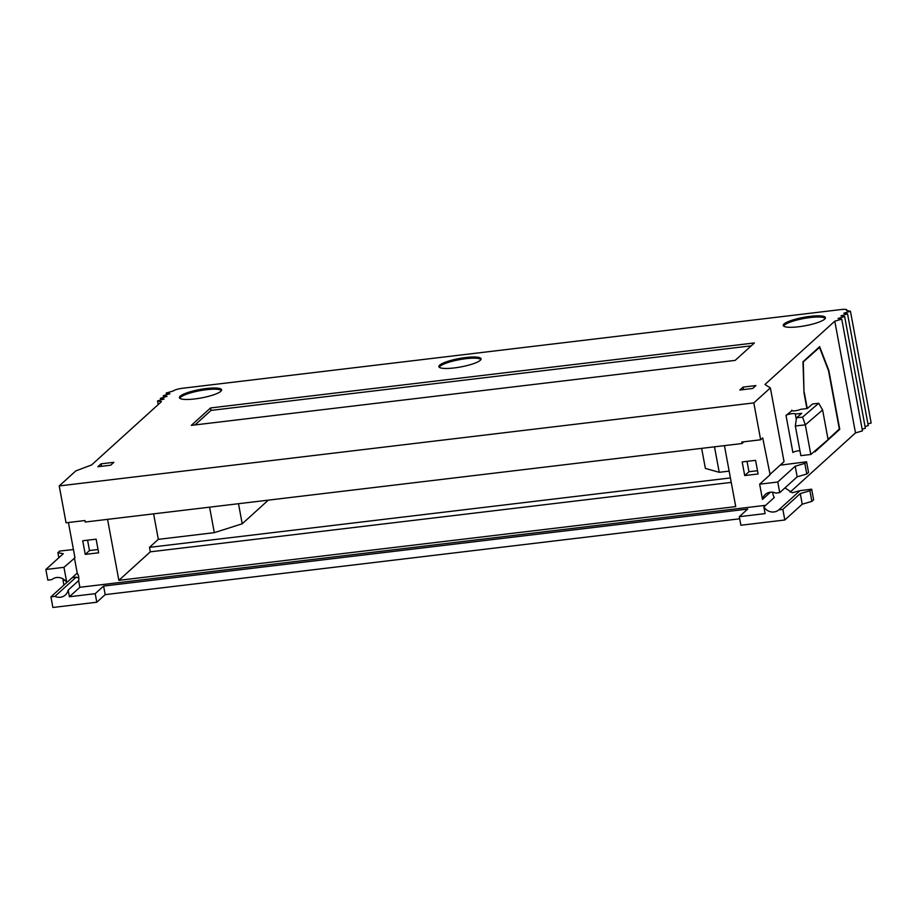 <?xml version="1.0" encoding="UTF-8"?>
<svg xmlns="http://www.w3.org/2000/svg" width="917" height="917" viewBox="0 0 917 917"><rect width="100%" height="100%" fill="white"/><g stroke="black" fill="none" stroke-linecap="round" stroke-linejoin="round"><path stroke-width="1.38" d="M85.258 554.395L82.725 540.755L96.125 539.162L98.646 552.791L85.258 554.395L89.499 550.544L98.039 549.524M87.574 540.182L89.499 550.544M747.034 461.366L748.96 471.728L757.499 470.708M744.719 475.568L742.185 461.939L755.585 460.345L758.107 473.974L744.719 475.568L748.96 471.728M153.609 513.852L158.332 539.345L214.303 532.662L242.214 523.79L268.303 500.143M209.58 507.17L214.303 532.662M158.332 539.345L149.482 547.357L150.308 551.828L731.239 482.399M149.482 547.357L730.413 477.929M107.564 519.354L118.866 580.335L150.308 551.828M118.866 580.335L735.732 506.608L724.43 445.628M101.076 463.83L113.891 462.306L110.682 465.206L97.867 466.742L101.076 463.83L101.535 466.306M743.079 387.1L755.895 385.576L752.685 388.476L739.87 390.012L743.079 387.1L743.538 389.576M751.206 345.835L211.025 410.403L194.977 424.938M210.566 407.939L754.404 342.947L735.159 360.381L191.321 425.373L210.566 407.939L211.025 410.403M480.886 359.579A21.263 4.241 -10.5 0 0 465.859 358.696A21.263 4.241 -10.5 0 0 439.3 367.293M465.71 357.527A21.446 4.276 169.5 0 1 481.058 358.822A21.446 4.276 169.5 0 1 460.747 366.938A21.446 4.276 169.5 0 1 438.876 366.64A21.446 4.276 169.5 0 1 465.71 357.527M825.266 318.417A21.263 4.241 -10.5 0 0 810.227 317.534A21.263 4.241 -10.5 0 0 783.668 326.131M810.078 316.365A21.446 4.276 169.5 0 1 825.426 317.66A21.446 4.276 169.5 0 1 805.115 325.776A21.446 4.276 169.5 0 1 783.244 325.478A21.446 4.276 169.5 0 1 810.078 316.365M221.433 390.585A21.263 4.241 -10.5 0 0 206.394 389.702A21.263 4.241 -10.5 0 0 179.835 398.299M206.245 388.544A21.446 4.276 169.5 0 1 221.593 389.828A21.446 4.276 169.5 0 1 201.281 397.944A21.446 4.276 169.5 0 1 179.411 397.657A21.446 4.276 169.5 0 1 206.245 388.544M777.765 482.01L759.654 484.176L762.474 499.41A10.247 9.548 47.8 0 1 765.259 494.504A10.247 9.548 47.8 0 1 775.713 493.105L779.737 492.624L797.171 476.829L806.788 474.009L808.553 472.415L806.582 461.801L804.828 463.394L795.199 466.214L777.765 482.01L779.737 492.624M795.199 466.214L797.171 476.829M804.828 463.394L806.788 474.009M809.894 490.767L800.277 493.587L802.237 504.201L811.866 501.381L813.62 499.788L811.66 489.174L809.894 490.767L811.866 501.381M63.743 579.338L62.975 580.037L63.903 585.092M62.975 580.037L65.073 580.438M66.758 582.513L50.928 596.864L52.888 607.478L96.801 602.228L105.18 594.629L739.698 518.793M50.928 596.864L54.951 596.382L76.145 577.171L72.248 577.607M828.04 439.3L839.342 429.064L828.532 370.777L819.523 347.417L802.971 362.169M803.292 362.123L804.014 392.751M819.523 347.417L818.698 347.509M806.903 408.581L804.026 392.992L802.96 361.779L819.649 346.649L828.842 370.502L839.754 429.339L814.926 451.84L814.789 451.072L820.142 446.453M804.335 392.717L807.258 408.535M839.754 429.339L838.929 429.443M796.288 419.287L795.326 414.083A4.826 0.963 -10.5 0 0 795.326 413.991A4.826 0.963 -10.5 0 0 791.142 413.796A4.826 0.963 -10.5 0 0 786.007 415.412L791.91 410.747M786.007 415.412L792.884 452.505A4.826 0.963 169.5 0 1 799.911 450.683M822.606 409.968L805.321 424.846L810.811 454.488L828.097 439.61L822.606 409.968L818.686 403.251L812.611 403.961L807.292 408.535L800.564 409.337A4.826 0.963 169.5 0 1 795.303 410.759A4.826 0.963 169.5 0 1 791.623 410.495A4.826 0.963 169.5 0 1 791.795 410.163M795.326 414.083L801.733 413.315L796.495 417.82L795.337 425.992L805.321 424.846L802.57 417.12L818.686 403.251M796.495 417.82L802.57 417.12M795.337 425.992L800.839 455.646L810.811 454.488M790.122 492.154L855.492 432.904L862.461 430.864L841.749 319.139L834.791 321.179L855.492 432.904M834.791 321.179L764.95 384.475L770.372 387.914L784.035 461.652L780.161 465.16L806.582 461.801M862.152 429.179L865.361 428.239L844.649 316.514L838.081 318.44L841.749 319.139M166.527 394.734L166.218 393.049L173.175 391.009A7.726 1.536 -10.5 0 1 182.563 388.258L841.302 309.522A7.726 1.536 169.5 0 1 846.827 309.992A7.726 1.536 169.5 0 1 846.551 310.519L850.449 311.264L843.869 313.19L847.549 313.889L840.981 315.815L844.649 316.514M865.04 426.554L868.25 425.614L847.549 313.889M867.941 423.929L871.15 422.989L850.449 311.264M166.218 393.049L169.886 393.748L163.318 395.674L163.627 397.359M163.318 395.674L166.997 396.373L160.418 398.299L164.097 398.998L157.529 400.924L158.205 404.58M160.739 399.984L160.418 398.299M157.529 400.924L161.426 401.657L91.585 464.953L75.779 470.925L59.227 485.93L66.058 522.793L84.983 520.535L85.258 522.025L742.013 443.53L743.939 441.776M73.429 549.535L59.662 551.071L57.897 552.664L63.284 553.696L45.85 569.491L63.961 567.325L74.965 557.788L68.42 522.518M45.85 569.491L47.822 580.106L51.845 579.624A10.247 9.548 -132.2 0 1 66.792 582.559L63.961 567.325M57.897 552.664L58.837 557.719M78.816 578.031L76.145 577.171M800.277 493.587L782.843 509.382L778.82 509.863A10.247 9.548 47.8 0 1 763.872 506.929L765.11 513.6L739.308 516.684L740.89 525.246L784.814 519.996L802.237 504.201M739.308 516.684L747.687 509.084L103.598 586.066L105.18 594.629M782.843 509.382L784.814 519.996M778.82 509.863L800.014 490.652L811.66 489.174M784.952 487.901L792.277 492.738L800.014 490.652M782.465 463.074L781.605 464.976M770.372 387.914L753.82 402.907L59.227 485.93M74.415 557.857L77.234 573.091L66.792 582.559M54.951 596.382A10.247 9.548 -132.2 0 0 65.394 594.984A10.247 9.548 -132.2 0 0 68.179 590.078L78.633 580.61A10.247 9.548 -132.2 0 0 77.234 573.091M103.598 586.066L95.219 593.666L69.417 596.749L68.179 590.078M69.417 596.749L79.871 587.281L765.661 505.313M78.633 580.61L79.871 587.281M95.219 593.666L96.801 602.228M763.872 506.929L774.315 497.461A10.247 9.548 47.8 0 1 772.722 492.246M770.418 492.223L762.474 499.41M753.82 402.907L760.652 439.782L762.726 437.902L770.108 474.708L759.654 484.176M769.558 474.777L780.161 465.16M742.013 443.53L741.727 442.04L760.652 439.782M701.654 448.356L705.379 468.427L719.226 472.312L729.153 471.12M719.226 472.312L714.492 446.82M242.214 523.79L238.489 503.708M846.827 309.992L846.941 310.599"/></g></svg>
